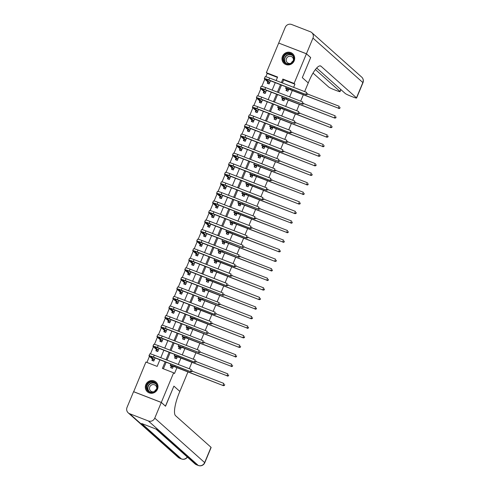 <?xml version="1.0" encoding="UTF-8"?>
<svg xmlns="http://www.w3.org/2000/svg" width="490" height="490" viewBox="0 0 490 490"><rect width="100%" height="100%" fill="white"/><g stroke="black" fill="none" stroke-linecap="round" stroke-linejoin="round"><path stroke-width="0.73" d="M294.19 60.821A6.486 6.241 131.7 0 1 284.029 63.4A6.486 6.241 131.7 0 1 282.497 56.295A6.486 6.241 131.7 0 1 292.659 53.716A6.486 6.241 131.7 0 1 294.19 60.821M157.504 389.176A6.486 6.241 131.7 0 1 147.343 391.755A6.486 6.241 131.7 0 1 145.818 384.65A6.486 6.241 131.7 0 1 155.979 382.071A6.486 6.241 131.7 0 1 157.504 389.176M133.666 391.749L145.91 362.043L157.155 366.404L159.905 359.789M277.45 77.402L267.209 73.439L265.819 76.777M264.814 79.202L261.844 86.338M260.833 88.757L257.863 95.893M256.858 98.312L253.887 105.448M252.877 107.867L249.906 115.003M248.902 117.422L245.931 124.564M244.92 126.984L241.95 134.119M240.945 136.538L237.975 143.674M236.964 146.094L233.993 153.229M232.989 155.649L230.018 162.784M229.014 165.204L226.043 172.345M225.032 174.765L222.062 181.9M221.057 184.32L218.087 191.455M217.076 193.875L214.106 201.01M213.101 203.43L210.13 210.565M209.12 212.991L206.149 220.126M205.145 222.546L202.174 229.681M201.163 232.101L198.193 239.236M197.188 241.656L194.218 248.791M193.207 251.211L190.236 258.353M189.232 260.772L186.261 267.908M185.257 270.327L182.286 277.463M181.275 279.882L178.305 287.018M177.3 289.437L174.33 296.572M173.319 298.992L170.349 306.134M169.344 308.553L166.373 315.689M165.363 318.108L162.392 325.244M161.388 327.663L158.417 334.799M157.406 337.218L154.436 344.354M153.431 346.779L150.461 353.915M149.45 356.334L146.914 362.435M267.209 73.439L266.364 72.679L278.694 43.053L306.421 53.802L294.092 83.422L282.853 79.068L281.382 82.59M152.433 359.109L151.912 360.358L153.787 361.081L155.097 357.927M156.408 349.554L155.887 350.803L157.762 351.526L159.079 348.365M160.389 339.999L159.869 341.248L161.743 341.971L163.054 338.81M164.364 330.444L163.844 331.687L165.718 332.416L167.035 329.255M168.339 320.883L167.825 322.132L169.699 322.861L171.01 319.701M172.321 311.328L171.8 312.577L173.674 313.3L174.991 310.146M176.296 301.773L175.781 303.022L177.65 303.745L178.966 300.584M180.277 292.218L179.757 293.461L181.631 294.19L182.948 291.029M184.252 282.663L183.732 283.906L185.606 284.635L186.923 281.474M188.234 273.102L187.713 274.351L189.587 275.08L190.904 271.919M192.209 263.546L191.688 264.796L193.562 265.519L194.879 262.358M196.19 253.992L195.669 255.241L197.543 255.964L198.854 252.803M200.165 244.436L199.644 245.68L201.519 246.409L202.836 243.248M204.146 234.882L203.626 236.125L205.5 236.854L206.811 233.693M208.121 225.32L207.601 226.57L209.475 227.293L210.792 224.138M212.096 215.765L211.582 217.015L213.456 217.738L214.767 214.577M216.078 206.21L215.557 207.46L217.431 208.183L218.748 205.022M220.053 196.655L219.538 197.899L221.407 198.628L222.723 195.467M224.034 187.094L223.514 188.344L225.388 189.073L226.705 185.912M228.009 177.539L227.489 178.789L229.363 179.512L230.68 176.357M231.99 167.984L231.47 169.234L233.344 169.957L234.661 166.796M235.966 158.429L235.445 159.673L237.319 160.401L238.636 157.241M239.947 148.874L239.426 150.118L241.3 150.847L242.611 147.686M243.922 139.313L243.401 140.563L245.276 141.292L246.593 138.131M247.903 129.758L247.383 131.008L249.257 131.73L250.568 128.57M251.878 120.203L251.358 121.453L253.232 122.175L254.549 119.015M255.854 110.648L255.339 111.892L257.213 112.62L258.524 109.46M259.835 101.093L259.314 102.337L261.188 103.065L262.505 99.905M263.81 91.532L263.295 92.781L265.164 93.504L266.48 90.35M267.791 81.977L267.271 83.227L269.145 83.949L270.462 80.789M165.155 361.822L162.398 368.431L173.638 372.792L174.489 373.545L176.933 367.665M178.268 364.468L180.914 358.11M182.243 354.913L184.889 348.555M186.225 345.358L188.871 339M190.2 335.797L192.846 329.445M194.181 326.242L196.827 319.884M198.156 316.687L200.802 310.329M202.137 307.132L204.783 300.774M206.112 297.577L208.758 291.219M210.088 288.016L212.734 281.658M214.069 278.461L216.715 272.103M218.044 268.906L220.69 262.548M222.025 259.351L224.671 252.993M226 249.79L228.646 243.438M229.982 240.235L232.628 233.877M233.957 230.68L236.603 224.322M237.938 221.125L240.584 214.767M241.913 211.57L244.559 205.212M245.894 202.009L248.54 195.657M249.869 192.454L252.515 186.096M253.845 182.899L256.49 176.541M257.826 173.344L260.472 166.986M261.801 163.789L264.447 157.431M265.782 154.228L268.428 147.87M269.757 144.673L272.403 138.315M273.739 135.118L276.385 128.76M277.714 125.563L280.36 119.205M281.695 116.001L284.341 109.65M285.67 106.446L288.316 100.089M289.651 96.891L292.297 90.534M293.626 87.336L294.937 84.182L283.698 79.827L282.387 82.981M281.511 85.076L278.406 92.537M277.536 94.631L274.431 102.092M273.555 104.186L270.449 111.647M269.58 113.741L266.474 121.202M265.605 123.302L262.493 130.763M261.623 132.857L258.518 140.318M257.648 142.412L254.543 149.873M253.667 151.967L250.561 159.428M249.692 161.522L246.586 168.989M245.711 171.084L242.605 178.544M241.735 180.639L238.63 188.099M237.754 190.194L234.649 197.654M233.779 199.749L230.674 207.209M229.798 209.31L226.692 216.77M225.823 218.865L222.717 226.325M221.847 228.42L218.736 235.88M217.866 237.975L214.761 245.435M213.891 247.53L210.786 254.99M209.91 257.091L206.805 264.551M205.935 266.646L202.829 274.106M201.954 276.201L198.848 283.661M197.978 285.756L194.873 293.216M193.997 295.311L190.892 302.777M190.022 304.872L186.917 312.332M186.041 314.427L182.935 321.887M182.066 323.982L178.96 331.442M178.091 333.537L174.979 340.997M174.109 343.098L171.004 350.558M170.134 352.653L167.029 360.113M166.153 362.208L163.403 368.823M171.163 366.373L170.649 367.616L172.523 368.345L173.356 366.342M175.144 356.812L174.624 358.061L176.498 358.79L177.331 356.787M179.12 347.257L178.605 348.506L180.473 349.229L181.312 347.226M183.101 337.702L182.58 338.951L184.454 339.674L185.287 337.671M187.076 328.147L186.555 329.39L188.43 330.119L189.263 328.116M191.057 318.592L190.537 319.835L192.411 320.564L193.244 318.561M195.032 309.031L194.512 310.28L196.386 311.009L197.219 309.006M199.014 299.476L198.493 300.725L200.367 301.448L201.2 299.445M202.989 289.921L202.468 291.17L204.342 291.893L205.175 289.89M206.964 280.366L206.449 281.609L208.324 282.338L209.157 280.335M210.945 270.811L210.424 272.054L212.299 272.783L213.132 270.78M214.92 261.25L214.406 262.499L216.28 263.222L217.113 261.219M218.901 251.695L218.381 252.944L220.255 253.667L221.088 251.664M222.877 242.14L222.362 243.383L224.23 244.112L225.069 242.109M226.858 232.585L226.337 233.828L228.211 234.557L229.044 232.554M230.833 223.024L230.312 224.273L232.186 225.002L233.02 222.999M234.814 213.469L234.293 214.718L236.168 215.441L237.001 213.438M238.789 203.914L238.269 205.163L240.143 205.886L240.976 203.883M242.771 194.359L242.25 195.602L244.124 196.331L244.957 194.328M246.746 184.804L246.225 186.047L248.099 186.776L248.932 184.773M250.721 175.242L250.206 176.492L252.081 177.221L252.914 175.218M254.702 165.687L254.181 166.937L256.056 167.66L256.889 165.657M258.677 156.132L258.163 157.382L260.037 158.105L260.87 156.102M262.658 146.577L262.138 147.821L264.012 148.55L264.845 146.547M266.634 137.022L266.119 138.266L267.987 138.995L268.826 136.992M270.615 127.461L270.094 128.711L271.968 129.434L272.801 127.431M274.59 117.906L274.069 119.156L275.944 119.879L276.776 117.876M278.571 108.351L278.05 109.595L279.925 110.324L280.758 108.321M282.546 98.796L282.026 100.04L283.9 100.769L284.733 98.766M286.528 89.235L286.007 90.485L287.881 91.213L288.714 89.211M306.421 53.802L310.666 57.581L302.312 77.647L308.253 82.945L304.645 91.606M303.31 94.803L300.664 101.16M299.335 104.358L296.689 110.716M295.354 113.919L292.708 120.277M291.379 123.474L288.733 129.832M287.403 133.029L284.757 139.387M283.422 142.584L280.776 148.942M279.447 152.145L276.801 158.497M275.466 161.7L272.82 168.058M271.491 171.255L268.845 177.613M267.509 180.81L264.863 187.168M263.534 190.365L260.888 196.723M259.553 199.926L256.907 206.278M255.578 209.481L252.932 215.839M251.603 219.036L248.951 225.394M247.621 228.591L244.976 234.949M243.646 238.146L241 244.504M239.665 247.707L237.019 254.065M235.69 257.262L233.044 263.62M231.709 266.817L229.063 273.175M227.734 276.372L225.088 282.73M223.752 285.933L221.106 292.285M219.777 295.488L217.131 301.846M215.796 305.043L213.15 311.401M211.821 314.598L209.175 320.956M207.846 324.153L205.194 330.511M203.864 333.715L201.219 340.066M199.889 343.27L197.243 349.627M195.908 352.825L193.262 359.182M191.933 362.38L189.287 368.737M187.952 371.935L179.273 392.796A20.794 5.347 111.2 0 0 175.555 415.692L211.019 447.297A4.992 0.459 22.6 0 1 211.129 447.474L204.765 462.762A4.992 0.459 -157.4 0 0 204.655 462.591L211.019 447.297M161.29 402.455L133.562 391.706L127.039 407.38A4.992 4.802 -48.3 0 0 129.63 413.707L148.366 420.971A4.992 4.802 -48.3 0 0 154.767 418.123L161.29 402.455L165.534 406.235L173.907 386.126L165.449 406.155M165.553 406.198L161.308 402.413L133.58 391.669M294.937 84.182L294.092 83.422M173.638 372.792L161.308 402.413M173.907 386.126L179.842 391.418L173.907 386.126M280.513 84.684L277.407 92.145M276.532 94.245L273.426 101.706M272.556 103.8L269.451 111.261M268.575 113.355L265.47 120.816M264.6 122.91L261.495 130.371M260.625 132.465L257.513 139.932M256.644 142.026L253.538 149.487M252.668 151.582L249.563 159.042M248.687 161.137L245.582 168.597M244.712 170.692L241.607 178.152M240.731 180.246L237.626 187.713M236.756 189.808L233.65 197.268M232.775 199.363L229.669 206.823M228.799 208.918L225.694 216.378M224.818 218.473L221.713 225.933M220.843 228.034L217.738 235.494M216.868 237.589L213.756 245.049M212.887 247.144L209.781 254.604M208.912 256.699L205.806 264.159M204.93 266.254L201.825 273.72M200.955 275.815L197.85 283.275M196.974 285.37L193.869 292.83M192.999 294.925L189.893 302.385M189.018 304.48L185.912 311.94M185.042 314.035L181.937 321.501M181.061 323.596L177.956 331.056M177.086 333.151L173.981 340.611M173.111 342.706L169.999 350.166M169.13 352.261L166.024 359.721M276.139 80.556L277.603 77.034L266.364 72.679M160.781 357.694L163.887 350.228M164.756 348.133L167.862 340.673M168.732 338.578L171.843 331.118M172.713 329.023L175.818 321.562M176.688 319.468L179.793 312.007M180.669 309.913L183.775 302.446M184.644 300.352L187.75 292.891M188.625 290.797L191.731 283.336M192.601 281.242L195.706 273.781M196.582 271.687L199.687 264.226M200.557 262.125L203.662 254.665M204.538 252.571L207.644 245.11M208.513 243.016L211.619 235.555M212.489 233.461L215.6 226M216.47 223.906L219.575 216.439M220.445 214.344L223.55 206.884M224.426 204.789L227.532 197.329M228.401 195.234L231.507 187.774M232.382 185.679L235.488 178.219M236.358 176.124L239.463 168.658M240.339 166.563L243.444 159.103M244.314 157.008L247.419 149.548M248.295 147.453L251.401 139.993M252.27 137.898L255.376 130.438M256.246 128.337L259.357 120.877M260.227 118.782L263.332 111.322M264.202 109.227L267.307 101.767M268.183 99.672L271.289 92.212M272.158 90.117L275.264 82.651M283.698 79.827L282.853 79.068M171.684 368.021L172.59 368.168M173.025 366.961L172.272 366.287A4.159 0.386 22.6 0 1 172.18 366.14A4.159 0.386 22.6 0 1 175.169 366.986L223.471 385.697L174.746 366.606A6.235 0.576 -157.4 0 0 170.257 365.344A6.235 0.576 -157.4 0 0 170.398 365.565L173.037 367.096M171.28 367.659L171.151 366.238M224.383 385.238L224.702 384.472L224.383 385.238L223.042 385.324L223.838 383.413L192.184 371.144M224.555 385.391L223.471 385.697M153.86 360.91L152.543 360.401L152.421 358.974L154.295 359.703L150.994 356.757A4.159 0.386 22.6 0 1 150.896 356.616A4.159 0.386 22.6 0 1 153.891 357.455L190.947 371.818L153.468 357.075A6.235 0.576 -157.4 0 0 148.978 355.813A6.235 0.576 -157.4 0 0 149.119 356.034L152.421 358.974M152.954 360.763L152.543 360.401M191.866 371.353L192.184 370.593L191.866 371.353L190.524 371.438L191.321 369.527L154.258 355.164A6.235 0.576 -157.4 0 0 149.775 353.902L148.978 355.813M192.031 371.506L190.947 371.818M175.665 358.466L176.571 358.613M177.006 357.406L176.247 356.732A4.159 0.386 22.6 0 1 176.155 356.585A4.159 0.386 22.6 0 1 179.15 357.424L227.023 375.763L178.721 357.051A6.235 0.576 -157.4 0 0 174.238 355.789A6.235 0.576 -157.4 0 0 174.373 356.003L177.019 357.541M175.261 358.104L175.132 356.677M228.364 375.683L228.683 374.917L228.364 375.683L227.023 375.763L227.819 373.852L196.159 361.589M228.53 375.836L227.446 376.142M179.64 348.911L180.547 349.058M180.982 347.851L180.228 347.177A4.159 0.386 22.6 0 1 180.136 347.03A4.159 0.386 22.6 0 1 183.125 347.869L230.998 366.208L182.703 347.496A6.235 0.576 -157.4 0 0 178.213 346.228A6.235 0.576 -157.4 0 0 178.354 346.448L180.994 347.986M179.236 348.549L179.107 347.122M232.34 366.128L232.658 365.362L232.34 366.128L230.998 366.208L231.795 364.297L200.141 352.028M232.511 366.275L231.427 366.587M183.621 339.349L184.528 339.497M184.963 338.29L184.203 337.616A4.159 0.386 22.6 0 1 184.111 337.475A4.159 0.386 22.6 0 1 187.1 338.314L234.98 356.653L186.678 337.935A6.235 0.576 -157.4 0 0 182.194 336.673A6.235 0.576 -157.4 0 0 182.329 336.893L184.975 338.431M183.217 338.988L183.089 337.567M236.321 356.573L236.639 355.807L236.321 356.573L234.98 356.653L235.776 354.742L204.116 342.473M236.486 356.72L235.402 357.032M157.835 351.355L156.524 350.84L156.396 349.419L158.27 350.148L154.969 347.202A4.159 0.386 22.6 0 1 154.877 347.055A4.159 0.386 22.6 0 1 157.866 347.9L194.928 362.257L157.443 347.52A6.235 0.576 -157.4 0 0 152.96 346.259A6.235 0.576 -157.4 0 0 153.094 346.479L156.396 349.419M156.929 351.208L156.524 350.84M195.841 361.798L196.159 361.032L195.841 361.798L194.499 361.883L195.296 359.972L158.239 345.609A6.235 0.576 -157.4 0 0 153.75 344.348L152.96 346.259M196.012 361.951L194.928 362.257M161.816 341.793L160.5 341.285L160.377 339.864L162.245 340.587L158.944 337.647A4.159 0.386 22.6 0 1 158.852 337.5A4.159 0.386 22.6 0 1 161.847 338.345L198.481 352.322L161.418 337.965A6.235 0.576 -157.4 0 0 156.935 336.704A6.235 0.576 -157.4 0 0 157.076 336.918L160.377 339.864M160.91 341.646L160.5 341.285M199.822 352.243L200.134 351.477L199.822 352.243L198.481 352.322L199.277 350.411L162.214 336.054A6.235 0.576 -157.4 0 0 157.731 334.793L156.935 336.704M199.987 352.396L198.903 352.702M165.792 332.238L164.481 331.73L164.352 330.309L166.226 331.032L162.925 328.092A4.159 0.386 22.6 0 1 162.833 327.945A4.159 0.386 22.6 0 1 165.822 328.784L202.456 342.767L165.4 328.41A6.235 0.576 -157.4 0 0 160.91 327.142A6.235 0.576 -157.4 0 0 161.051 327.363L164.352 330.309M164.885 332.091L164.481 331.73M203.797 342.688L204.116 341.922L203.797 342.688L202.456 342.767L203.252 340.856L166.196 326.499A6.235 0.576 -157.4 0 0 161.706 325.231L160.91 327.142M203.969 342.835L202.878 343.147M187.596 329.795L188.503 329.942M188.938 328.735L188.185 328.061A4.159 0.386 22.6 0 1 188.093 327.914A4.159 0.386 22.6 0 1 191.082 328.759L239.383 347.477L190.659 328.38A6.235 0.576 -157.4 0 0 186.169 327.118A6.235 0.576 -157.4 0 0 186.31 327.338L188.95 328.87M187.192 329.433L187.064 328.012M240.296 347.012L240.614 346.252L240.296 347.012L238.955 347.098L239.751 345.187L208.097 332.918M240.468 347.165L239.383 347.477M169.773 322.683L168.456 322.175L168.327 320.748L170.202 321.477L166.9 318.537A4.159 0.386 22.6 0 1 166.808 318.39A4.159 0.386 22.6 0 1 169.803 319.229L206.437 333.212L169.375 318.849A6.235 0.576 -157.4 0 0 164.891 317.587A6.235 0.576 -157.4 0 0 165.026 317.808L168.327 320.748M168.86 322.536L168.456 322.175M207.772 333.127L208.091 332.367L207.772 333.127L206.437 333.212L207.233 331.301L170.171 316.938A6.235 0.576 -157.4 0 0 165.687 315.676L164.891 317.587M207.944 333.28L206.86 333.592M155.103 391.314A5.617 5.402 131.7 0 1 147.41 390.524A5.617 5.402 131.7 0 1 148.488 382.757A5.617 5.402 131.7 0 1 156.188 383.541A5.617 5.402 131.7 0 1 155.103 391.314M148.819 383.149A5.2 4.998 -48.3 0 0 148.421 390.989A5.2 4.998 -48.3 0 0 154.944 391.069A5.2 4.998 -48.3 0 0 155.342 383.229A5.2 4.998 -48.3 0 0 148.819 383.149M154.681 391.265A3.7 3.559 131.7 0 1 156.335 389.415M156.714 388.515A3.7 3.559 -48.3 0 0 150.938 385.391A3.7 3.559 -48.3 0 0 153.829 391.749M156.947 383.174A6.444 6.199 -48.3 0 0 147.998 382.12A6.444 6.199 -48.3 0 0 148.556 392.594M283.024 59.559A5.617 5.402 131.7 0 1 287.808 53.226A5.617 5.402 131.7 0 1 293.933 57.796A5.617 5.402 131.7 0 1 289.149 64.129A5.617 5.402 131.7 0 1 283.024 59.559M293.614 57.936A5.2 4.998 -48.3 0 0 286.246 54.298A5.2 4.998 -48.3 0 0 285.107 62.634A5.2 4.998 -48.3 0 0 293.614 57.936M291.36 62.91A3.7 3.559 131.7 0 1 293.014 61.06M293.4 60.16A3.7 3.559 -48.3 0 0 288.151 56.687A3.7 3.559 -48.3 0 0 290.515 63.394M293.626 54.819A6.444 6.199 -48.3 0 0 282.216 59.694A6.444 6.199 -48.3 0 0 285.235 64.239M154.767 418.123L204.655 462.591A4.992 4.802 131.7 0 1 198.248 465.433L196.374 464.71L156.671 429.32L141.684 423.507L181.386 458.897L179.512 458.175A4.992 4.802 131.7 0 1 178.103 457.311L128.215 412.85M306.44 53.759L310.678 57.544L302.312 77.647L308.253 82.945L308.822 81.567A20.794 5.347 -68.8 0 1 320.576 65.96A20.794 5.347 -68.8 0 1 321.024 66.236L356.481 97.847L362.851 82.553L312.963 38.091L306.44 53.759L278.798 43.096M315.395 69.543L339.962 91.44A4.992 0.459 -157.4 0 1 340.072 91.618A4.992 0.459 -157.4 0 1 336.483 90.607L334.272 89.75A4.992 0.459 -157.4 0 1 328.753 87.097L313.03 73.084M312.963 38.091A4.992 4.802 -48.3 0 0 310.378 31.758L291.642 24.5A4.992 4.802 -48.3 0 0 285.235 27.342L278.712 43.016M316.675 68.006L345.279 93.504A4.992 0.459 -157.4 0 0 350.797 96.15L353.008 97.008A4.992 0.459 -157.4 0 0 356.598 98.018A4.992 0.459 -157.4 0 0 356.481 97.847M191.578 320.24L192.484 320.387M192.919 319.18L192.16 318.506A4.159 0.386 22.6 0 1 192.068 318.359A4.159 0.386 22.6 0 1 195.057 319.204L243.359 337.916L194.634 318.825A6.235 0.576 -157.4 0 0 190.151 317.563A6.235 0.576 -157.4 0 0 190.285 317.777L192.931 319.315M191.167 319.878L191.045 318.457M244.277 337.457L244.59 336.691L244.277 337.457L242.936 337.543L243.732 335.632L212.072 323.363M244.443 337.61L243.359 337.916M173.748 313.128L172.437 312.62L172.309 311.193L174.183 311.922L170.881 308.976A4.159 0.386 22.6 0 1 170.79 308.829A4.159 0.386 22.6 0 1 173.779 309.674L210.835 324.031L173.356 309.294A6.235 0.576 -157.4 0 0 168.866 308.032A6.235 0.576 -157.4 0 0 169.007 308.253L172.309 311.193M172.841 312.981L172.437 312.62M211.754 323.572L212.072 322.806L211.754 323.572L210.412 323.657L211.208 321.746L174.152 307.383A6.235 0.576 -157.4 0 0 169.663 306.121L168.866 308.032M211.925 323.725L210.835 324.031M195.553 310.685L196.459 310.832M196.894 309.625L196.141 308.951A4.159 0.386 22.6 0 1 196.049 308.804A4.159 0.386 22.6 0 1 199.038 309.643L246.911 327.982L198.615 309.27A6.235 0.576 -157.4 0 0 194.126 308.002A6.235 0.576 -157.4 0 0 194.267 308.222L196.907 309.76M195.149 310.323L195.02 308.896M248.252 327.902L248.571 327.136L248.252 327.902L246.911 327.982L247.707 326.071L216.053 313.808M248.424 328.055L247.334 328.361M177.723 303.567L176.412 303.059L176.284 301.638L178.158 302.367L174.857 299.421A4.159 0.386 22.6 0 1 174.765 299.274A4.159 0.386 22.6 0 1 177.754 300.119L214.816 314.476L177.331 299.739A6.235 0.576 -157.4 0 0 172.847 298.477A6.235 0.576 -157.4 0 0 172.982 298.698L176.284 301.638M176.817 303.42L176.412 303.059M215.729 314.017L216.047 313.251L215.729 314.017L214.393 314.102L215.184 312.185L178.127 297.828A6.235 0.576 -157.4 0 0 173.644 296.566L172.847 298.477M215.9 314.17L214.816 314.476M199.534 301.13L200.441 301.276M200.869 300.07L200.116 299.396A4.159 0.386 22.6 0 1 200.024 299.249A4.159 0.386 22.6 0 1 203.013 300.088L251.315 318.806L202.591 299.709A6.235 0.576 -157.4 0 0 198.107 298.447A6.235 0.576 -157.4 0 0 198.242 298.667L200.882 300.205M199.124 300.762L199.001 299.341M252.228 318.347L252.546 317.581L252.228 318.347L250.892 318.427L251.689 316.516L220.028 304.247M252.399 318.494L251.315 318.806M181.704 294.012L180.393 293.504L180.265 292.083L182.139 292.806L178.838 289.866A4.159 0.386 22.6 0 1 178.746 289.719A4.159 0.386 22.6 0 1 181.735 290.558L218.369 304.541L181.312 290.184A6.235 0.576 -157.4 0 0 176.823 288.922A6.235 0.576 -157.4 0 0 176.964 289.137L180.265 292.083M180.798 293.865L180.393 293.504M219.71 304.462L220.028 303.696L219.71 304.462L218.369 304.541L219.165 302.63L182.109 288.273A6.235 0.576 -157.4 0 0 177.619 287.011L176.823 288.922M219.875 304.615L218.791 304.921M203.509 291.568L204.416 291.715M204.851 290.509L204.091 289.835A4.159 0.386 22.6 0 1 203.999 289.694A4.159 0.386 22.6 0 1 206.994 290.533L254.867 308.872L206.566 290.154A6.235 0.576 -157.4 0 0 202.082 288.892A6.235 0.576 -157.4 0 0 202.223 289.112L204.863 290.644M203.105 291.207L202.976 289.786M256.209 308.786L256.527 308.026L256.209 308.786L254.867 308.872L255.664 306.961L224.01 294.692M256.38 308.939L255.29 309.251M185.679 284.457L184.369 283.949L184.24 282.528L186.114 283.251L182.813 280.311A4.159 0.386 22.6 0 1 182.721 280.164A4.159 0.386 22.6 0 1 185.71 281.003L222.344 294.986L185.287 280.629A6.235 0.576 -157.4 0 0 180.804 279.361A6.235 0.576 -157.4 0 0 180.939 279.582L184.24 282.528M184.773 284.31L184.369 283.949M223.685 294.907L224.004 294.141L223.685 294.907L222.344 294.986L223.14 293.075L186.084 278.712A6.235 0.576 -157.4 0 0 181.6 277.45L180.804 279.361M223.857 295.054L222.772 295.366M207.49 282.013L208.397 282.16M208.826 280.954L208.072 280.28A4.159 0.386 22.6 0 1 207.981 280.133A4.159 0.386 22.6 0 1 210.97 280.978L259.271 299.69L210.547 280.599A6.235 0.576 -157.4 0 0 206.063 279.337A6.235 0.576 -157.4 0 0 206.198 279.557L208.838 281.089M207.08 281.652L206.958 280.231M260.184 299.231L260.502 298.465L260.184 299.231L258.849 299.317L259.639 297.406L227.985 285.137M260.355 299.384L259.271 299.69M189.661 274.902L188.344 274.394L188.221 272.967L190.096 273.696L186.794 270.75A4.159 0.386 22.6 0 1 186.702 270.609A4.159 0.386 22.6 0 1 189.691 271.448L226.748 285.811L189.269 271.068A6.235 0.576 -157.4 0 0 184.779 269.806A6.235 0.576 -157.4 0 0 184.92 270.027L188.221 272.967M188.754 274.755L188.344 274.394M227.666 285.345L227.985 284.586L227.666 285.345L226.325 285.431L227.121 283.52L190.059 269.157A6.235 0.576 -157.4 0 0 185.575 267.895L184.779 269.806M227.832 285.499L226.748 285.811M211.466 272.458L212.372 272.605M212.807 271.399L212.048 270.725A4.159 0.386 22.6 0 1 211.956 270.578A4.159 0.386 22.6 0 1 214.951 271.423L263.246 290.135L214.522 271.043A6.235 0.576 -157.4 0 0 210.039 269.782A6.235 0.576 -157.4 0 0 210.179 269.996L212.819 271.534M211.061 272.097L210.933 270.67M264.165 289.676L264.484 288.91L264.165 289.676L262.824 289.762L263.62 287.844L231.96 275.582M264.331 289.829L263.246 290.135M193.636 265.347L192.325 264.839L192.196 263.412L194.071 264.141L190.769 261.195A4.159 0.386 22.6 0 1 190.677 261.048A4.159 0.386 22.6 0 1 193.666 261.893L230.729 276.25L193.244 261.513A6.235 0.576 -157.4 0 0 188.76 260.251A6.235 0.576 -157.4 0 0 188.895 260.472L192.196 263.412M192.729 265.2L192.325 264.839M231.641 275.79L231.96 275.025L231.641 275.79L230.3 275.876L231.096 273.965L194.04 259.602A6.235 0.576 -157.4 0 0 189.557 258.34L188.76 260.251M231.813 275.944L230.729 276.25M215.441 262.903L216.347 263.05M216.782 261.844L216.029 261.17A4.159 0.386 22.6 0 1 215.937 261.023A4.159 0.386 22.6 0 1 218.926 261.862L266.799 280.2L218.503 261.489A6.235 0.576 -157.4 0 0 214.014 260.221A6.235 0.576 -157.4 0 0 214.155 260.441L216.794 261.979M215.037 262.542L214.908 261.115M268.14 280.121L268.459 279.355L268.14 280.121L266.799 280.2L267.595 278.289L235.941 266.021M268.312 280.274L267.228 280.58M197.617 255.786L196.3 255.278L196.178 253.857L198.052 254.579L194.75 251.639A4.159 0.386 22.6 0 1 194.653 251.493A4.159 0.386 22.6 0 1 197.648 252.338L234.704 266.695L197.225 251.958A6.235 0.576 -157.4 0 0 192.735 250.696A6.235 0.576 -157.4 0 0 192.876 250.911L196.178 253.857M196.711 255.639L196.3 255.278M235.623 266.235L235.941 265.47L235.623 266.235L234.281 266.315L235.078 264.404L198.015 250.047A6.235 0.576 -157.4 0 0 193.532 248.785L192.735 250.696M235.788 266.389L234.704 266.695M219.422 253.348L220.329 253.489M220.763 252.289L220.004 251.615A4.159 0.386 22.6 0 1 219.912 251.468A4.159 0.386 22.6 0 1 222.907 252.307L270.78 270.645L222.478 251.927A6.235 0.576 -157.4 0 0 217.995 250.666A6.235 0.576 -157.4 0 0 218.13 250.886L220.776 252.424M219.018 252.981L218.889 251.56M272.122 270.566L272.44 269.8L272.122 270.566L270.78 270.645L271.576 268.734L239.916 256.466M272.287 270.713L271.203 271.025M201.592 246.231L200.281 245.723L200.153 244.302L202.027 245.025L198.726 242.085A4.159 0.386 22.6 0 1 198.634 241.938A4.159 0.386 22.6 0 1 201.623 242.777L238.256 256.76L201.2 242.403A6.235 0.576 -157.4 0 0 196.717 241.141A6.235 0.576 -157.4 0 0 196.851 241.356L200.153 244.302M200.686 246.084L200.281 245.723M239.598 256.68L239.916 255.915L239.598 256.68L238.256 256.76L239.053 254.849L201.996 240.492A6.235 0.576 -157.4 0 0 197.507 239.224L196.717 241.141M239.769 256.827L238.685 257.14M223.397 243.787L224.304 243.934M224.739 242.728L223.985 242.054A4.159 0.386 22.6 0 1 223.893 241.907A4.159 0.386 22.6 0 1 226.882 242.752L275.184 261.47L226.46 242.372A6.235 0.576 -157.4 0 0 221.97 241.111A6.235 0.576 -157.4 0 0 222.111 241.331L224.751 242.862M222.993 243.426L222.864 242.005M276.097 261.005L276.415 260.245L276.097 261.005L274.755 261.09L275.552 259.179L243.898 246.911M276.268 261.158L275.184 261.47M205.573 236.676L204.257 236.168L204.134 234.741L206.002 235.47L202.701 232.53A4.159 0.386 22.6 0 1 202.609 232.382A4.159 0.386 22.6 0 1 205.604 233.222L242.238 247.205L205.175 232.842A6.235 0.576 -157.4 0 0 200.692 231.58A6.235 0.576 -157.4 0 0 200.833 231.801L204.134 234.741M204.667 236.529L204.257 236.168M243.579 247.125L243.891 246.36L243.579 247.125L242.238 247.205L243.034 245.294L205.971 230.931A6.235 0.576 -157.4 0 0 201.488 229.669L200.692 231.58M243.744 247.272L242.66 247.585M227.378 234.232L228.285 234.379M228.72 233.173L227.96 232.499A4.159 0.386 22.6 0 1 227.868 232.352A4.159 0.386 22.6 0 1 230.857 233.197L279.159 251.909L230.435 232.817A6.235 0.576 -157.4 0 0 225.951 231.556A6.235 0.576 -157.4 0 0 226.086 231.776L228.732 233.307M226.974 233.871L226.846 232.45M280.078 251.45L280.396 250.684L280.078 251.45L278.737 251.535L279.533 249.624L247.873 237.356M280.243 251.603L279.159 251.909M209.549 227.121L208.238 226.613L208.109 225.186L209.983 225.915L206.682 222.968A4.159 0.386 22.6 0 1 206.59 222.828A4.159 0.386 22.6 0 1 209.579 223.667L246.635 238.03L209.157 223.287A6.235 0.576 -157.4 0 0 204.667 222.025A6.235 0.576 -157.4 0 0 204.808 222.246L208.109 225.186M208.642 226.974L208.238 226.613M247.554 237.564L247.873 236.805L247.554 237.564L246.213 237.65L247.009 235.739L209.953 221.376A6.235 0.576 -157.4 0 0 205.463 220.114L204.667 222.025M247.726 237.717L246.635 238.03M231.354 224.677L232.26 224.824M232.695 223.618L231.942 222.944A4.159 0.386 22.6 0 1 231.85 222.797A4.159 0.386 22.6 0 1 234.839 223.636L282.712 241.974L234.416 223.262A6.235 0.576 -157.4 0 0 229.926 222.001A6.235 0.576 -157.4 0 0 230.067 222.215L232.707 223.752M230.949 224.316L230.821 222.889M284.053 241.895L284.372 241.129L284.053 241.895L282.712 241.974L283.508 240.063L251.854 227.801M284.225 242.048L283.14 242.354M213.53 217.566L212.213 217.052L212.084 215.631L213.959 216.36L210.657 213.413A4.159 0.386 22.6 0 1 210.565 213.266A4.159 0.386 22.6 0 1 213.56 214.112L250.617 228.469L213.132 213.732A6.235 0.576 -157.4 0 0 208.648 212.47A6.235 0.576 -157.4 0 0 208.783 212.691L212.084 215.631M212.617 217.419L212.213 217.052M251.529 228.009L251.848 227.244L251.529 228.009L250.194 228.095L250.99 226.184L213.928 211.821A6.235 0.576 -157.4 0 0 209.444 210.559L208.648 212.47M251.701 228.162L250.617 228.469M235.335 215.122L236.241 215.269M236.676 214.063L235.917 213.389A4.159 0.386 22.6 0 1 235.825 213.242A4.159 0.386 22.6 0 1 238.814 214.081L286.693 232.419L238.391 213.707A6.235 0.576 -157.4 0 0 233.908 212.44A6.235 0.576 -157.4 0 0 234.042 212.66L236.688 214.197M234.924 214.761L234.802 213.334M288.034 232.34L288.347 231.574L288.034 232.34L286.693 232.419L287.489 230.508L255.829 218.24M288.2 232.487L287.115 232.799M217.505 208.005L216.194 207.497L216.066 206.076L217.94 206.798L214.638 203.858A4.159 0.386 22.6 0 1 214.547 203.711A4.159 0.386 22.6 0 1 217.536 204.557L254.592 218.914L217.113 204.177A6.235 0.576 -157.4 0 0 212.623 202.915A6.235 0.576 -157.4 0 0 212.764 203.13L216.066 206.076M216.598 207.858L216.194 207.497M255.511 218.454L255.829 217.689L255.511 218.454L254.169 218.534L254.965 216.623L217.909 202.266A6.235 0.576 -157.4 0 0 213.42 201.004L212.623 202.915M255.682 218.607L254.592 218.914M239.31 205.561L240.216 205.708M240.651 204.502L239.898 203.828A4.159 0.386 22.6 0 1 239.806 203.687A4.159 0.386 22.6 0 1 242.795 204.526L290.668 222.864L242.372 204.146A6.235 0.576 -157.4 0 0 237.883 202.885A6.235 0.576 -157.4 0 0 238.024 203.105L240.664 204.642M238.906 205.2L238.777 203.779M292.009 222.785L292.328 222.019L292.009 222.785L290.668 222.864L291.464 220.953L259.81 208.685M292.181 222.932L291.091 223.244M221.48 198.45L220.169 197.942L220.041 196.521L221.915 197.243L218.614 194.303A4.159 0.386 22.6 0 1 218.522 194.156A4.159 0.386 22.6 0 1 221.511 194.996L258.15 208.979L221.088 194.622A6.235 0.576 -157.4 0 0 216.605 193.354A6.235 0.576 -157.4 0 0 216.739 193.575L220.041 196.521M220.574 198.303L220.169 197.942M259.486 208.899L259.804 208.134L259.486 208.899L258.15 208.979L258.94 207.068L221.884 192.711A6.235 0.576 -157.4 0 0 217.401 191.443L216.605 193.354M259.657 209.046L258.573 209.359M243.291 196.006L244.198 196.153M244.626 194.946L243.873 194.273A4.159 0.386 22.6 0 1 243.781 194.126A4.159 0.386 22.6 0 1 246.77 194.971L295.072 213.689L246.348 194.591A6.235 0.576 -157.4 0 0 241.864 193.329A6.235 0.576 -157.4 0 0 241.999 193.55L244.639 195.081M242.881 195.645L242.758 194.224M295.985 213.224L296.303 212.464L295.985 213.224L294.649 213.309L295.446 211.398L263.785 199.13M296.156 213.377L295.072 213.689M225.461 188.895L224.15 188.387L224.022 186.96L225.896 187.688L222.595 184.748A4.159 0.386 22.6 0 1 222.503 184.601A4.159 0.386 22.6 0 1 225.492 185.441L262.548 199.804L225.069 185.061A6.235 0.576 -157.4 0 0 220.58 183.799A6.235 0.576 -157.4 0 0 220.721 184.02L224.022 186.96M224.555 188.748L224.15 188.387M263.467 199.338L263.785 198.579L263.467 199.338L262.125 199.424L262.922 197.513L225.865 183.15A6.235 0.576 -157.4 0 0 221.376 181.888L220.58 183.799M263.632 199.491L262.548 199.804M247.266 186.451L248.173 186.598M248.608 185.392L247.848 184.718A4.159 0.386 22.6 0 1 247.756 184.571A4.159 0.386 22.6 0 1 250.751 185.416L299.047 204.128L250.323 185.036A6.235 0.576 -157.4 0 0 245.839 183.775A6.235 0.576 -157.4 0 0 245.98 183.989L248.62 185.526M246.862 186.09L246.733 184.669M299.966 203.668L300.284 202.903L299.966 203.668L298.624 203.754L299.421 201.843L267.767 189.575M300.137 203.822L299.047 204.128M229.436 179.34L228.126 178.832L227.997 177.405L229.871 178.133L226.57 175.187A4.159 0.386 22.6 0 1 226.478 175.04A4.159 0.386 22.6 0 1 229.467 175.886L266.529 190.243L229.044 175.506A6.235 0.576 -157.4 0 0 224.561 174.244A6.235 0.576 -157.4 0 0 224.696 174.464L227.997 177.405M228.53 179.193L228.126 178.832M267.442 189.783L267.761 189.018L267.442 189.783L266.101 189.869L266.897 187.958L229.841 173.595A6.235 0.576 -157.4 0 0 225.357 172.333L224.561 174.244M267.614 189.936L266.529 190.243M251.248 176.896L252.154 177.043M252.583 175.837L251.829 175.163A4.159 0.386 22.6 0 1 251.738 175.016A4.159 0.386 22.6 0 1 254.727 175.855L302.606 194.193L254.304 175.481A6.235 0.576 -157.4 0 0 249.82 174.213A6.235 0.576 -157.4 0 0 249.955 174.434L252.595 175.971M250.837 176.535L250.715 175.108M303.941 194.114L304.259 193.348L303.941 194.114L302.606 194.193L303.396 192.282L271.742 180.02M304.112 194.267L303.028 194.573M233.418 169.779L232.101 169.271L231.978 167.85L233.853 168.578L230.551 165.632A4.159 0.386 22.6 0 1 230.459 165.485A4.159 0.386 22.6 0 1 233.448 166.331L270.505 180.688L233.026 165.951A6.235 0.576 -157.4 0 0 228.536 164.689A6.235 0.576 -157.4 0 0 228.677 164.91L231.978 167.85M232.511 169.632L232.101 169.271M271.423 180.228L271.742 179.463L271.423 180.228L270.082 180.314L270.878 178.397L233.816 164.04A6.235 0.576 -157.4 0 0 229.332 162.778L228.536 164.689M271.589 180.381L270.505 180.688M255.223 167.341L256.129 167.488M256.564 166.282L255.805 165.608A4.159 0.386 22.6 0 1 255.713 165.461A4.159 0.386 22.6 0 1 258.708 166.3L306.581 184.638L258.279 165.92A6.235 0.576 -157.4 0 0 253.796 164.658A6.235 0.576 -157.4 0 0 253.936 164.879L256.576 166.416M254.818 166.974L254.69 165.553M307.922 184.559L308.241 183.793L307.922 184.559L306.581 184.638L307.377 182.727L275.717 170.459M308.088 184.706L307.003 185.018M237.393 160.224L236.082 159.716L235.953 158.294L237.828 159.017L234.526 156.077A4.159 0.386 22.6 0 1 234.434 155.93A4.159 0.386 22.6 0 1 237.423 156.769L274.057 170.753L237.001 156.396A6.235 0.576 -157.4 0 0 232.517 155.134A6.235 0.576 -157.4 0 0 232.652 155.348L235.953 158.294M236.486 160.077L236.082 159.716M275.398 170.673L275.717 169.907L275.398 170.673L274.057 170.753L274.853 168.842L237.797 154.485A6.235 0.576 -157.4 0 0 233.314 153.223L232.517 155.134M275.57 170.826L274.486 171.132M259.198 157.78L260.104 157.927M260.539 156.72L259.786 156.047A4.159 0.386 22.6 0 1 259.694 155.906A4.159 0.386 22.6 0 1 262.683 156.745L310.985 175.463L262.26 156.365A6.235 0.576 -157.4 0 0 257.771 155.103A6.235 0.576 -157.4 0 0 257.911 155.324L260.551 156.855M258.793 157.419L258.665 155.998M311.897 174.997L312.216 174.238L311.897 174.997L310.556 175.083L311.352 173.172L279.698 160.904M312.069 175.15L310.985 175.463M241.374 150.669L240.057 150.161L239.935 148.74L241.809 149.462L238.507 146.522A4.159 0.386 22.6 0 1 238.41 146.375A4.159 0.386 22.6 0 1 241.405 147.214L278.038 161.198L240.976 146.841A6.235 0.576 -157.4 0 0 236.492 145.573A6.235 0.576 -157.4 0 0 236.633 145.793L239.935 148.74M240.468 150.522L240.057 150.161M279.38 161.118L279.698 160.353L279.38 161.118L278.038 161.198L278.835 159.287L241.772 144.924A6.235 0.576 -157.4 0 0 237.289 143.662L236.492 145.573M279.545 161.265L278.461 161.578M263.179 148.225L264.086 148.372M264.52 147.165L263.761 146.492A4.159 0.386 22.6 0 1 263.669 146.345A4.159 0.386 22.6 0 1 266.664 147.19L314.96 165.902L266.235 146.81A6.235 0.576 -157.4 0 0 261.752 145.548A6.235 0.576 -157.4 0 0 261.887 145.769L264.533 147.3M262.775 147.864L262.646 146.443M315.879 165.442L316.197 164.677L315.879 165.442L314.537 165.528L315.333 163.617L283.673 151.349M316.044 165.596L314.96 165.902M245.349 141.114L244.038 140.606L243.91 139.178L245.784 139.907L242.483 136.961A4.159 0.386 22.6 0 1 242.391 136.82A4.159 0.386 22.6 0 1 245.38 137.659L282.442 152.023L244.957 137.28A6.235 0.576 -157.4 0 0 240.474 136.018A6.235 0.576 -157.4 0 0 240.608 136.238L243.91 139.178M244.443 140.967L244.038 140.606M283.355 151.557L283.673 150.798L283.355 151.557L282.013 151.643L282.81 149.732L245.753 135.369A6.235 0.576 -157.4 0 0 241.264 134.107L240.474 136.018M283.526 151.71L282.442 152.023M267.154 138.67L268.061 138.817M268.496 137.61L267.742 136.937A4.159 0.386 22.6 0 1 267.65 136.79A4.159 0.386 22.6 0 1 270.639 137.635L318.941 156.347L270.217 137.255A6.235 0.576 -157.4 0 0 265.727 135.993A6.235 0.576 -157.4 0 0 265.868 136.208L268.508 137.745M266.75 138.309L266.621 136.882M319.854 155.887L320.172 155.122L319.854 155.887L318.512 155.973L319.309 154.056L287.654 141.794M320.025 156.041L318.941 156.347M249.33 131.559L248.014 131.051L247.891 129.623L249.759 130.352L246.458 127.406A4.159 0.386 22.6 0 1 246.366 127.259A4.159 0.386 22.6 0 1 249.361 128.104L286.417 142.461L248.932 127.725A6.235 0.576 -157.4 0 0 244.449 126.463A6.235 0.576 -157.4 0 0 244.59 126.683L247.891 129.623M248.424 131.412L248.014 131.051M287.336 142.002L287.648 141.236L287.336 142.002L285.995 142.088L286.791 140.177L249.729 125.814A6.235 0.576 -157.4 0 0 245.245 124.552L244.449 126.463M287.501 142.155L286.417 142.461M271.135 129.115L272.042 129.262M272.477 128.055L271.717 127.382A4.159 0.386 22.6 0 1 271.625 127.235A4.159 0.386 22.6 0 1 274.614 128.074L322.494 146.412L274.192 127.7A6.235 0.576 -157.4 0 0 269.708 126.432A6.235 0.576 -157.4 0 0 269.843 126.653L272.489 128.19M270.731 128.754L270.603 127.327M323.835 146.332L324.153 145.567L323.835 146.332L322.494 146.412L323.29 144.501L291.63 132.233M324 146.486L322.916 146.792M253.306 121.998L251.995 121.489L251.866 120.068L253.74 120.791L250.439 117.851A4.159 0.386 22.6 0 1 250.347 117.704A4.159 0.386 22.6 0 1 253.336 118.549L290.392 132.906L252.914 118.17A6.235 0.576 -157.4 0 0 248.424 116.908A6.235 0.576 -157.4 0 0 248.565 117.122L251.866 120.068M252.399 121.851L251.995 121.489M291.311 132.447L291.63 131.681L291.311 132.447L289.97 132.527L290.766 130.616L253.71 116.259A6.235 0.576 -157.4 0 0 249.22 114.997L248.424 116.908M291.483 132.6L290.392 132.906M275.111 119.56L276.017 119.701M276.452 118.5L275.699 117.827A4.159 0.386 22.6 0 1 275.607 117.68A4.159 0.386 22.6 0 1 278.596 118.519L326.897 137.237L278.173 118.139A6.235 0.576 -157.4 0 0 273.683 116.877A6.235 0.576 -157.4 0 0 273.824 117.098L276.464 118.635M274.706 119.193L274.578 117.772M327.81 136.777L328.129 136.012L327.81 136.777L326.469 136.857L327.265 134.946L295.611 122.678M327.982 136.924L326.897 137.237M257.287 112.443L255.97 111.934L255.841 110.513L257.716 111.236L254.414 108.296A4.159 0.386 22.6 0 1 254.322 108.149A4.159 0.386 22.6 0 1 257.317 108.988L293.951 122.972L256.889 108.615A6.235 0.576 -157.4 0 0 252.405 107.353A6.235 0.576 -157.4 0 0 252.54 107.567L255.841 110.513M256.374 112.296L255.97 111.934M295.286 122.892L295.605 122.126L295.286 122.892L293.951 122.972L294.747 121.061L257.685 106.704A6.235 0.576 -157.4 0 0 253.201 105.436L252.405 107.353M295.458 123.039L294.374 123.351M279.092 109.999L279.998 110.146M280.433 108.939L279.674 108.266A4.159 0.386 22.6 0 1 279.582 108.119A4.159 0.386 22.6 0 1 282.571 108.964L330.873 127.682L282.148 108.584A6.235 0.576 -157.4 0 0 277.665 107.322A6.235 0.576 -157.4 0 0 277.799 107.543L280.445 109.074M278.681 109.638L278.559 108.217M331.791 127.216L332.104 126.457L331.791 127.216L330.45 127.302L331.246 125.391L299.586 113.123M331.957 127.369L330.873 127.682M261.262 102.888L259.951 102.379L259.822 100.952L261.697 101.681L258.395 98.741A4.159 0.386 22.6 0 1 258.304 98.594A4.159 0.386 22.6 0 1 261.293 99.433L298.349 113.796L260.87 99.053A6.235 0.576 -157.4 0 0 256.38 97.792A6.235 0.576 -157.4 0 0 256.521 98.012L259.822 100.952M260.355 102.741L259.951 102.379M299.268 113.337L299.586 112.571L299.268 113.337L297.926 113.417L298.722 111.506L261.666 97.142A6.235 0.576 -157.4 0 0 257.177 95.881L256.38 97.792M299.439 113.484L298.349 113.796M283.067 100.444L283.973 100.591M284.408 99.384L283.655 98.711A4.159 0.386 22.6 0 1 283.563 98.564A4.159 0.386 22.6 0 1 286.552 99.409L334.848 118.121L286.129 99.029A6.235 0.576 -157.4 0 0 281.64 97.767A6.235 0.576 -157.4 0 0 281.781 97.988L284.421 99.519M282.663 100.083L282.534 98.662M335.766 117.661L336.085 116.896L335.766 117.661L334.425 117.747L335.221 115.836L303.567 103.568M335.938 117.814L334.848 118.121M265.237 93.333L263.926 92.824L263.798 91.397L265.672 92.126L262.371 89.18A4.159 0.386 22.6 0 1 262.279 89.039A4.159 0.386 22.6 0 1 265.268 89.878L301.907 103.862L264.845 89.499A6.235 0.576 -157.4 0 0 260.362 88.237A6.235 0.576 -157.4 0 0 260.496 88.457L263.798 91.397M264.331 93.186L263.926 92.824M303.243 103.776L303.561 103.016L303.243 103.776L301.907 103.862L302.697 101.951L265.641 87.588A6.235 0.576 -157.4 0 0 261.158 86.326L260.362 88.237M303.414 103.929L302.33 104.241M287.048 90.889L287.955 91.036M288.383 89.829L287.63 89.156A4.159 0.386 22.6 0 1 287.538 89.008A4.159 0.386 22.6 0 1 290.527 89.848L338.406 108.186L290.105 89.474A6.235 0.576 -157.4 0 0 285.621 88.212A6.235 0.576 -157.4 0 0 285.756 88.427L288.396 89.964M286.638 90.528L286.515 89.1M339.741 108.106L340.06 107.341L339.741 108.106L338.406 108.186L339.202 106.275L307.542 94.013M339.913 108.259L338.829 108.566M269.218 83.778L267.908 83.263L267.779 81.842L269.653 82.571L266.352 79.625A4.159 0.386 22.6 0 1 266.26 79.478A4.159 0.386 22.6 0 1 269.249 80.323L306.305 94.68L268.826 79.944A6.235 0.576 -157.4 0 0 264.337 78.682A6.235 0.576 -157.4 0 0 264.478 78.902L267.779 81.842M268.312 83.631L267.908 83.263M307.224 94.221L307.542 93.455L307.224 94.221L305.882 94.307L306.679 92.396L269.623 78.033A6.235 0.576 -157.4 0 0 265.133 76.771L264.337 78.682M307.389 94.374L306.305 94.68M174.746 366.606L175.126 365.687M153.468 357.075L154.258 355.164M178.721 357.051L179.107 356.126M182.703 347.496L183.082 346.571M186.678 337.935L187.064 337.016M157.443 347.52L158.239 345.609M161.418 337.965L162.214 336.054M165.4 328.41L166.196 326.499M190.659 328.38L191.039 327.461M169.375 318.849L170.171 316.938M148.887 391.357A5.2 4.998 131.7 0 1 155.759 383.652M156.175 384.203A5.029 4.839 -48.3 0 0 149.891 384.142A5.029 4.839 -48.3 0 0 149.487 391.706M285.572 63.002A5.2 4.998 131.7 0 1 292.438 55.297M292.855 55.848A5.029 4.839 -48.3 0 0 284.647 60.405A5.029 4.839 -48.3 0 0 286.166 63.351M129.63 413.707L179.512 458.175A4.992 1.28 111.2 0 0 179.622 458.242L181.496 458.965A4.992 1.28 -68.8 0 1 181.386 458.897A4.992 4.802 131.7 0 0 187.278 456.999M155.887 429.013L194.965 463.846A4.992 4.802 131.7 0 0 196.374 464.71A4.992 1.28 111.2 0 0 196.484 464.771L198.358 465.5A4.992 1.28 -68.8 0 1 198.248 465.433L148.366 420.971M320.068 65.862L321.024 66.236M339.962 91.44L340.777 89.486M362.851 82.553A4.992 0.459 22.6 0 1 362.961 82.73A4.992 4.992 0 0 0 361.675 77.089A4.992 4.802 131.7 0 1 362.851 82.553M194.634 318.825L195.02 317.906M173.356 309.294L174.152 307.383M198.615 309.27L198.995 308.345M177.331 299.739L178.127 297.828M202.591 299.709L202.976 298.79M181.312 290.184L182.109 288.273M206.566 290.154L206.952 289.235M185.287 280.629L186.084 278.712M210.547 280.599L210.927 279.68M189.269 271.068L190.059 269.157M214.522 271.043L214.908 270.125M193.244 261.513L194.04 259.602M218.503 261.489L218.883 260.564M197.225 251.958L198.015 250.047M222.478 251.927L222.864 251.009M201.2 242.403L201.996 240.492M226.46 242.372L226.839 241.454M205.175 232.842L205.971 230.931M230.435 232.817L230.821 231.899M209.157 223.287L209.953 221.376M234.416 223.262L234.796 222.338M213.132 213.732L213.928 211.821M238.391 213.707L238.777 212.782M217.113 204.177L217.909 202.266M242.372 204.146L242.752 203.228M221.088 194.622L221.884 192.711M246.348 194.591L246.733 193.673M225.069 185.061L225.865 183.15M250.323 185.036L250.709 184.118M229.044 175.506L229.841 173.595M254.304 175.481L254.684 174.556M233.026 165.951L233.816 164.04M258.279 165.92L258.665 165.001M237.001 156.396L237.797 154.485M262.26 156.365L262.64 155.446M240.976 146.841L241.772 144.924M266.235 146.81L266.621 145.891M244.957 137.28L245.753 135.369M270.217 137.255L270.596 136.336M248.932 127.725L249.729 125.814M274.192 127.7L274.578 126.775M252.914 118.17L253.71 116.259M278.173 118.139L278.553 117.22M256.889 108.615L257.685 106.704M282.148 108.584L282.534 107.665M260.87 99.053L261.666 97.142M286.129 99.029L286.509 98.11M264.845 89.499L265.641 87.588M290.105 89.474L290.49 88.555M268.826 79.944L269.623 78.033M170.257 365.344L170.814 364.015M174.238 355.789L174.789 354.454M178.213 346.228L178.77 344.899M182.194 336.673L182.746 335.344M186.169 327.118L186.727 325.789M156.083 382.224L156.475 382.568M147.508 391.847L147.9 392.196M284.188 63.492L284.58 63.841M292.769 53.869L293.155 54.212M194.965 463.846A4.992 4.992 0 0 0 196.484 464.771M198.358 465.5A4.992 4.992 0 0 0 204.765 462.762M178.103 457.311A4.992 4.992 0 0 0 179.622 458.242M181.496 458.965A4.992 4.992 0 0 0 187.419 457.121M340.072 91.618L340.905 89.603M356.598 98.018L362.961 82.73M361.675 77.089L311.787 32.622M190.151 317.563L190.702 316.234M194.126 308.002L194.683 306.673M198.107 298.447L198.658 297.118M202.082 288.892L202.633 287.563M206.063 279.337L206.615 278.008M210.039 269.782L210.59 268.453M214.014 260.221L214.571 258.892M217.995 250.666L218.546 249.337M221.97 241.111L222.527 239.782M225.951 231.556L226.503 230.227M229.926 222.001L230.484 220.665M233.908 212.44L234.459 211.11M237.883 202.885L238.44 201.555M241.864 193.329L242.415 192M245.839 183.775L246.39 182.445M249.82 174.213L250.372 172.884M253.796 164.658L254.347 163.329M257.771 155.103L258.328 153.774M261.752 145.548L262.303 144.219M265.727 135.993L266.284 134.664M269.708 126.432L270.26 125.103M273.683 116.877L274.241 115.548M277.665 107.322L278.216 105.993M281.64 97.767L282.197 96.438M285.621 88.212L286.172 86.877"/></g></svg>
